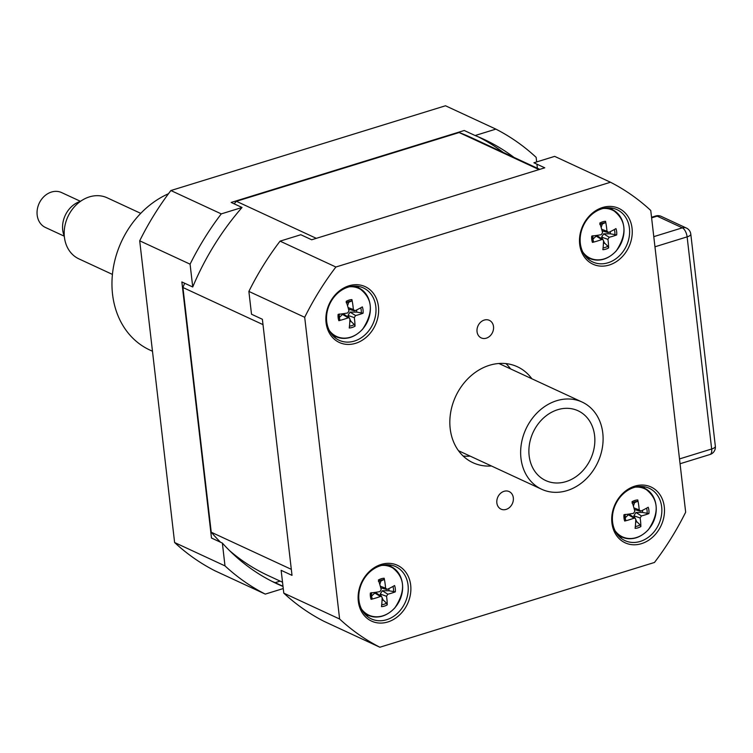 <?xml version="1.0" encoding="UTF-8"?>
<svg xmlns="http://www.w3.org/2000/svg" width="753" height="753" viewBox="0 0 753 753"><rect width="100%" height="100%" fill="white"/><g stroke="black" fill="none" stroke-linecap="round" stroke-linejoin="round"><path stroke-width="1.13" d="M651.609 217.871L657.143 216.158A7.69 3.501 -107.2 0 0 655.703 216.007L651.543 217.288M680.063 463.744L709.975 454.511A7.69 3.501 -107.2 0 0 711.66 448.995A7.69 2.598 -6.6 0 0 715.35 446.275L690.802 234.145A7.69 2.598 173.4 0 1 687.122 236.866A7.69 3.501 -107.2 0 0 682.331 227.839L657.143 216.158A7.69 6.335 -65.1 0 1 661.209 216.375A7.69 7.69 0 0 0 655.703 216.007M690.802 234.145A7.69 7.69 0 0 0 686.397 228.055A7.69 6.335 114.9 0 0 682.331 227.839L653.783 236.649M625.112 517.688A10.495 8.65 -65.1 0 0 625.159 517.819L625.743 520.219L624.698 521.048A48.023 21.658 -9.4 0 0 634.082 518.177L635.231 518.28L635.748 519.354A48.023 19.785 80.6 0 1 635.108 528.342A14.627 12.057 114.9 0 0 640.859 526.563A48.023 23.522 -115.3 0 0 640.144 517.989L641.434 515.909A48.023 17.394 1.3 0 0 648.926 513.574L642.507 512.464A10.495 8.65 -65.1 0 0 642.516 510.289M635.645 522.271A10.495 8.65 -65.1 0 0 636.784 521.688L640.106 524.869L640.859 526.563M648.926 513.574A14.627 12.057 114.9 0 0 648.192 507.249A48.023 14.759 165.7 0 1 640.878 511.08L639.212 509.903A48.023 26.684 -103.2 0 0 637.782 499.954L637.396 501.432L634.581 502.627A10.495 8.65 -65.1 0 0 632.445 503.004M637.782 499.954A14.627 12.057 114.9 0 0 632.021 501.724A48.023 16.622 69.3 0 1 634.807 511.268L633.518 513.348A48.023 10.495 175.9 0 1 623.964 514.723A14.627 12.057 114.9 0 0 624.698 521.048M635.297 487.135A26.487 21.828 -65.1 0 1 653.331 521.98A26.487 21.828 -65.1 0 1 615.088 530.733M640.878 511.08L640.097 511.146M636.784 521.688L635.739 519.57M635.043 518.158L633.875 515.777L635.927 512.473L642.507 512.464M625.159 517.819L628.407 514.788L629.837 514.675L635.193 518.262M633.395 506.091L634.581 502.627M371.502 595.981A10.495 8.65 -65.1 0 0 371.549 596.112L372.133 598.503L371.088 599.341A48.023 21.658 -9.4 0 0 380.463 596.47L381.62 596.564L382.138 597.637A48.023 19.785 80.6 0 1 381.489 606.636A14.627 12.057 114.9 0 0 387.249 604.857A48.023 23.522 -115.3 0 0 386.534 596.282L387.823 594.192A48.023 17.394 1.3 0 0 395.306 591.858L388.896 590.757A10.495 8.65 -65.1 0 0 388.906 588.582M382.035 600.565A10.495 8.65 -65.1 0 0 383.173 599.972L386.496 603.153L387.249 604.857M395.306 591.858A14.627 12.057 114.9 0 0 394.581 585.533A48.023 14.759 165.7 0 1 387.268 589.364L385.602 588.197A48.023 26.684 -103.2 0 0 384.171 578.238L383.785 579.716L380.971 580.921A10.495 8.65 -65.1 0 0 378.834 581.288M384.171 578.238A14.627 12.057 114.9 0 0 378.411 580.017A48.023 16.622 69.3 0 1 381.197 589.552L379.907 591.632A48.023 10.495 175.9 0 1 370.354 593.016A14.627 12.057 114.9 0 0 371.088 599.341M381.686 565.428A26.487 21.828 -65.1 0 1 399.721 600.263A26.487 21.828 -65.1 0 1 361.478 609.017M387.268 589.364L386.477 589.439M383.173 599.972L382.129 597.863M381.432 596.442L380.256 594.061L382.308 590.757L388.896 590.757M371.549 596.112L374.796 593.072L376.218 592.969L381.583 596.545M379.785 584.384L380.971 580.921M592.875 239.04A10.495 8.65 -65.1 0 0 592.922 239.172L593.505 241.572L592.451 242.4A48.023 21.658 -9.4 0 0 601.835 239.529L602.993 239.633L603.511 240.706A48.023 19.785 80.6 0 1 602.861 249.695A14.627 12.057 114.9 0 0 608.622 247.925A48.023 23.522 -115.3 0 0 607.906 239.341L609.196 237.261A48.023 17.394 1.3 0 0 616.679 234.927L610.269 233.816A10.495 8.65 -65.1 0 0 610.278 231.651M603.407 243.624A10.495 8.65 -65.1 0 0 604.546 243.04L607.869 246.222L608.622 247.925M616.679 234.927A14.627 12.057 114.9 0 0 615.954 228.601A48.023 14.759 165.7 0 1 608.64 232.432L606.965 231.256A48.023 26.684 -103.2 0 0 605.544 221.307L605.158 222.784L602.344 223.98A10.495 8.65 -65.1 0 0 600.197 224.356M605.544 221.307A14.627 12.057 114.9 0 0 599.783 223.076A48.023 16.622 69.3 0 1 602.569 232.621L601.28 234.701A48.023 10.495 175.9 0 1 591.726 236.075A14.627 12.057 114.9 0 0 592.451 242.4M603.059 208.487A26.487 21.828 -65.1 0 1 621.093 243.332A26.487 21.828 -65.1 0 1 582.85 252.086M608.64 232.432L607.85 232.498M604.546 243.04L603.501 240.932M602.805 239.51L601.628 237.129L603.68 233.825L610.269 233.816M592.922 239.172L596.169 236.141L597.59 236.028L602.955 239.614M601.158 227.444L602.344 223.98M339.264 317.333A10.495 8.65 -65.1 0 0 339.311 317.465L339.895 319.856L338.841 320.693A48.023 21.658 -9.4 0 0 348.225 317.822L349.373 317.917L349.891 318.99A48.023 19.785 80.6 0 1 349.251 327.988A14.627 12.057 114.9 0 0 355.011 326.209A48.023 23.522 -115.3 0 0 354.296 317.634L355.585 315.554A48.023 17.394 1.3 0 0 363.068 313.21L356.658 312.109A10.495 8.65 -65.1 0 0 356.668 309.935M349.797 321.917A10.495 8.65 -65.1 0 0 350.936 321.333L354.258 324.505L355.011 326.209M363.068 313.21A14.627 12.057 114.9 0 0 362.334 306.885A48.023 14.759 165.7 0 1 355.03 310.716L353.355 309.549A48.023 26.684 -103.2 0 0 351.924 299.59L351.547 301.068L348.733 302.273A10.495 8.65 -65.1 0 0 346.587 302.64M351.924 299.59A14.627 12.057 114.9 0 0 346.173 301.369A48.023 16.622 69.3 0 1 348.959 310.904L347.67 312.984A48.023 10.495 175.9 0 1 338.106 314.368A14.627 12.057 114.9 0 0 338.841 320.693M349.439 286.78A26.487 21.828 -65.1 0 1 367.473 321.616A26.487 21.828 -65.1 0 1 329.24 330.369M355.03 310.716L354.239 310.791M350.936 321.333L349.891 319.216M349.185 317.794L348.018 315.422L350.07 312.109L356.658 312.109M339.311 317.465L342.559 314.434L343.98 314.321L349.345 317.898M347.547 305.737L348.733 302.273M602.438 430.631A48.07 39.617 114.9 0 0 582.088 402.046A48.07 39.617 114.9 0 0 525.933 428.994A48.07 39.617 114.9 0 0 541.661 489.262A48.07 39.617 114.9 0 0 585.815 479.275A48.07 39.617 114.9 0 0 602.438 430.631M594.324 433.634A38.45 31.692 -65.1 0 1 581.024 472.545A38.45 31.692 -65.1 0 1 545.699 480.546A38.45 31.692 -65.1 0 1 533.124 432.326A38.45 31.692 -65.1 0 1 578.05 410.771A38.45 31.692 -65.1 0 1 594.324 433.634M280.135 581.128L275.156 582.662A245.139 202.03 -65.1 0 1 272.087 581.41M478.183 136.782A245.139 202.03 -65.1 0 1 503.155 152.37M283.015 586.465A245.139 202.03 -65.1 0 1 277.481 584.027A245.139 202.03 -65.1 0 1 222.361 543.073L211.489 538.037L181.859 281.942L192.73 286.987A245.139 202.03 -65.1 0 1 242.033 207.48L231.162 202.444L464.243 130.495L475.115 135.531A245.139 202.03 -65.1 0 1 483.661 139.211A245.139 202.03 -65.1 0 1 514.017 157.415M282.526 582.229L268.19 575.584A241.393 198.933 -65.1 0 1 229.42 550.499M220.516 542.216A241.393 198.933 -65.1 0 1 211.235 532.22L182.923 287.505A241.393 198.933 -65.1 0 1 184.664 283.25M234.136 203.828A241.393 198.933 -65.1 0 1 236.395 201.296L459.123 132.537A241.393 198.933 -65.1 0 1 471.218 137.573L539.788 169.359M275.156 582.662L282.996 586.295M265.263 594.108L214.869 570.755A259.559 213.908 -65.1 0 1 174.611 542.527L224.996 565.889A259.559 213.908 114.9 0 0 265.263 594.108L283.25 588.554M242.033 207.48L221.269 213.89A259.559 213.908 114.9 0 0 190.085 264.171L192.73 286.987M190.085 264.171L139.7 240.809A259.559 213.908 -65.1 0 1 170.884 190.537L445.494 105.768L495.879 129.121L475.115 135.531M174.611 542.527L139.7 240.809M222.361 543.073L224.996 565.889M537.407 168.248L536.936 164.192M536.673 161.923L536.145 157.349A259.559 213.908 114.9 0 0 495.879 129.121M170.884 190.537L221.269 213.89M112.423 274.412L78.905 258.872A33.65 27.729 -65.1 0 1 67.892 216.685A33.65 27.729 -65.1 0 1 107.208 197.823L140.726 213.353M64.306 236.216L45.444 227.472A19.23 15.841 -65.1 0 1 39.156 203.366A19.23 15.841 -65.1 0 1 61.614 192.58L80.477 201.324M64.325 236.263A24.03 19.804 -65.1 0 1 80.524 201.305M152.473 351.256L149.791 350.004A86.52 71.3 -65.1 0 1 112.639 272.492A86.52 71.3 -65.1 0 1 168.474 193.737M304.701 317.295L248.876 291.42L251.511 314.236L262.383 319.272L292.013 575.358L281.142 570.322L283.787 593.138L339.612 619.013A259.559 213.908 114.9 0 0 379.87 647.232L654.479 562.463A259.559 213.908 114.9 0 0 685.663 512.191L650.752 210.473A259.559 213.908 114.9 0 0 610.495 182.245L335.885 267.014A259.559 213.908 114.9 0 0 304.701 317.295L339.612 619.013M610.495 182.245L554.669 156.37L533.905 162.78L544.767 167.815L311.686 239.774L300.824 234.729L280.06 241.139L335.885 267.014M504.039 491.314A9.676 7.972 -65.1 0 1 509.16 491.577A9.676 7.972 -65.1 0 1 512.322 503.71A9.676 7.972 -65.1 0 1 501.018 509.132A9.676 7.972 -65.1 0 1 496.942 499.926A9.676 7.972 -65.1 0 1 504.039 491.314M484.226 320.081A9.676 7.972 -65.1 0 1 489.346 320.345A9.676 7.972 -65.1 0 1 492.509 332.478A9.676 7.972 -65.1 0 1 481.205 337.899A9.676 7.972 -65.1 0 1 477.129 328.694A9.676 7.972 -65.1 0 1 484.226 320.081M470.192 456.139A52.87 43.57 -65.1 0 1 463.142 456.026M505.978 363.614A52.87 43.57 -65.1 0 1 510.619 368.923M633.998 487.492A28.84 23.767 -65.1 0 1 649.246 488.292A28.84 23.767 -65.1 0 1 658.687 524.455A28.84 23.767 -65.1 0 1 624.99 540.626A28.84 23.767 -65.1 0 1 612.838 513.188A28.84 23.767 -65.1 0 1 633.998 487.492M634.779 486.156A30.76 25.348 114.9 0 0 617.102 536.296A30.76 25.348 114.9 0 0 662.442 522.3A30.76 25.348 114.9 0 0 634.779 486.156M609.196 265.037A30.76 25.348 114.9 0 0 626.873 214.897A30.76 25.348 114.9 0 0 581.532 228.893A30.76 25.348 114.9 0 0 609.196 265.037M381.169 564.449A30.76 25.348 114.9 0 0 363.492 614.589A30.76 25.348 114.9 0 0 408.832 600.593A30.76 25.348 114.9 0 0 381.169 564.449M531.863 378.768A52.87 43.57 114.9 0 0 517.415 366.767A52.87 43.57 114.9 0 0 489.459 365.299A52.87 43.57 114.9 0 0 450.671 412.409A52.87 43.57 114.9 0 0 472.95 462.709A52.87 43.57 114.9 0 0 491.436 465.985M355.585 343.321A30.76 25.348 114.9 0 0 373.262 293.181A30.76 25.348 114.9 0 0 327.922 307.177A30.76 25.348 114.9 0 0 355.585 343.321M619.738 537.068A28.84 23.767 114.9 0 0 622.194 537.209M644.832 488.368A28.84 23.767 114.9 0 0 643.137 486.589M608 262.778A28.84 23.767 -65.1 0 1 592.752 261.978A28.84 23.767 -65.1 0 1 583.311 225.825A28.84 23.767 -65.1 0 1 617.008 209.654A28.84 23.767 -65.1 0 1 629.16 237.091A28.84 23.767 -65.1 0 1 608 262.778M589.957 258.561A28.84 23.767 -65.1 0 1 587.5 258.42M610.899 207.941A28.84 23.767 -65.1 0 1 612.584 209.729M354.39 341.071A28.84 23.767 -65.1 0 1 339.142 340.271A28.84 23.767 -65.1 0 1 329.701 304.108A28.84 23.767 -65.1 0 1 363.398 287.938A28.84 23.767 -65.1 0 1 375.549 315.375A28.84 23.767 -65.1 0 1 354.39 341.071M358.974 288.013A28.84 23.767 114.9 0 0 357.289 286.225M333.89 336.713A28.84 23.767 114.9 0 0 336.337 336.845M380.387 565.785A28.84 23.767 -65.1 0 1 395.636 566.585A28.84 23.767 -65.1 0 1 405.076 602.748A28.84 23.767 -65.1 0 1 371.38 618.919A28.84 23.767 -65.1 0 1 359.228 591.472A28.84 23.767 -65.1 0 1 380.387 565.785M389.527 564.872A28.84 23.767 -65.1 0 1 391.212 566.661M368.584 615.493A28.84 23.767 -65.1 0 1 366.127 615.361M248.876 291.42A259.559 213.908 -65.1 0 1 280.06 241.139M379.87 647.232L324.054 621.357A259.559 213.908 -65.1 0 1 283.787 593.138M539.044 169.585L459.123 132.537M236.395 201.296L316.316 238.343M211.235 532.22L291.317 569.343M263.004 324.628L182.923 287.505M654.959 246.796L687.122 236.866L711.66 448.995L679.507 458.925M625.743 520.219A12.923 10.655 -65.1 0 1 625.319 518.798A12.923 10.655 -65.1 0 1 625.037 514.591M640.106 524.869A12.923 10.655 -65.1 0 1 635.325 526.488M646.554 508.19A12.923 10.655 -65.1 0 1 647.081 513.631M632.398 502.872A12.923 10.655 -65.1 0 1 632.802 502.656A12.923 10.655 -65.1 0 1 637.396 501.432M616.745 533.566A26.92 22.185 114.9 0 0 621.799 537.03A26.92 22.185 114.9 0 0 641.961 535.016M655.938 504.877A26.92 22.185 114.9 0 0 644.436 488.189A26.92 22.185 114.9 0 0 638.525 486.57M640.144 517.989L633.875 515.777M641.434 515.909L635.927 512.473M639.212 509.903L633.922 507.899M634.082 518.177L628.407 514.788M372.133 598.503A12.923 10.655 -65.1 0 1 371.709 597.082A12.923 10.655 -65.1 0 1 371.427 592.884M386.496 603.153A12.923 10.655 -65.1 0 1 381.705 604.772M392.944 586.474A12.923 10.655 -65.1 0 1 393.471 591.914M378.787 581.156A12.923 10.655 -65.1 0 1 379.192 580.949A12.923 10.655 -65.1 0 1 383.785 579.716M363.134 611.85A26.92 22.185 114.9 0 0 368.179 615.314A26.92 22.185 114.9 0 0 388.35 613.309M402.328 583.161A26.92 22.185 114.9 0 0 390.826 566.472A26.92 22.185 114.9 0 0 384.915 564.854M386.534 596.282L380.256 594.061M387.823 594.192L382.308 590.757M385.602 588.197L380.303 586.192M380.463 596.47L374.796 593.072M593.505 241.572A12.923 10.655 -65.1 0 1 593.082 240.151A12.923 10.655 -65.1 0 1 592.799 235.943M607.869 246.222A12.923 10.655 -65.1 0 1 603.078 247.841M614.316 229.543A12.923 10.655 -65.1 0 1 614.843 234.983M600.16 224.225A12.923 10.655 -65.1 0 1 600.565 224.008A12.923 10.655 -65.1 0 1 605.158 222.784M584.507 254.919A26.92 22.185 114.9 0 0 589.552 258.383A26.92 22.185 114.9 0 0 609.723 256.368M623.691 226.229A26.92 22.185 114.9 0 0 612.198 209.541A26.92 22.185 114.9 0 0 606.287 207.922M607.906 239.341L601.628 237.129M609.196 237.261L603.68 233.825M606.965 231.256L601.675 229.251M601.835 239.529L596.169 236.141M339.895 319.856A12.923 10.655 -65.1 0 1 339.471 318.434A12.923 10.655 -65.1 0 1 339.189 314.236M354.258 324.505A12.923 10.655 -65.1 0 1 349.467 326.134M360.706 307.826A12.923 10.655 -65.1 0 1 361.224 313.276M346.549 302.518A12.923 10.655 -65.1 0 1 346.954 302.301A12.923 10.655 -65.1 0 1 351.547 301.068M330.887 333.202A26.92 22.185 114.9 0 0 335.942 336.666A26.92 22.185 114.9 0 0 356.113 334.661M370.081 304.513A26.92 22.185 114.9 0 0 358.579 287.825A26.92 22.185 114.9 0 0 352.677 286.206M354.296 317.634L348.018 315.422M355.585 315.554L350.07 312.109M353.355 309.549L348.065 307.544M348.225 317.822L342.559 314.434M709.975 454.511A7.69 7.69 0 0 0 715.35 446.275M686.397 228.055L661.209 216.375M625.319 518.798L625.065 514.355M632.049 503.079L632.802 502.656M618.062 535.298L621.799 537.03C631.193 540.758 640.078 538.291 648.446 529.623C659.967 512.087 658.63 498.27 644.436 488.189L640.699 486.457M640.059 511.136L634.355 509.499M371.709 597.082L371.455 592.639M378.43 581.363L379.192 580.949M364.443 613.582L368.179 615.314C377.582 619.041 386.468 616.575 394.836 607.916C406.356 590.371 405.02 576.553 390.826 566.472L387.089 564.741M386.449 589.43L380.745 587.792M593.082 240.151L592.827 235.708M599.802 224.432L600.565 224.008M585.815 256.651L589.552 258.383C598.955 262.11 607.84 259.644 616.208 250.984C627.729 233.439 626.392 219.622 612.198 209.541L608.462 207.809M607.822 232.489L602.118 230.851M339.471 318.434L339.217 313.992M346.192 302.715L346.954 302.301M332.205 334.934L335.942 336.666C345.345 340.394 354.221 337.928 362.588 329.268C374.119 311.723 372.782 297.915 358.579 287.825L354.842 286.093M354.211 310.782L348.507 309.144M582.088 402.046L498.928 363.501M541.661 489.262L458.502 450.718"/></g></svg>
